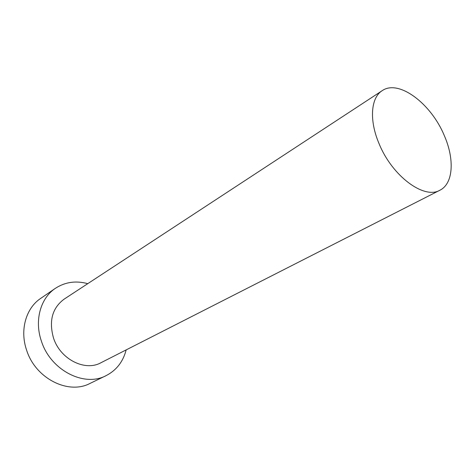 <?xml version="1.0" encoding="UTF-8"?>
<svg xmlns="http://www.w3.org/2000/svg" width="475" height="475" viewBox="0 0 475 475"><rect width="100%" height="100%" fill="white"/><g stroke="black" fill="none" stroke-linecap="round" stroke-linejoin="round"><path stroke-width="0.71" d="M444.226 135.417C431.068 103.55 398.691 79.052 382.185 90.672C370.856 97.607 369.022 120.133 379.003 143.503C392.059 176.071 424.157 199.714 439.909 190.22C453.387 183.659 454.712 159.107 444.226 135.417M382.185 90.672L64.036 299.208C52.256 308.067 48.747 320.999 53.509 338.016C60.242 359.266 84.978 371.693 100.89 362.763L439.909 190.22M87.756 283.658C75.899 280.452 65.099 282.019 55.355 288.349C40.529 298.128 34.17 320.536 41.432 341.21C50.599 370.304 84.241 387.374 106.002 375.689C116.339 370.381 123.061 361.784 126.166 349.903M55.355 288.349L40.672 298.413C26.006 308.091 19.612 330.042 26.618 350.17C35.447 378.51 68.43 394.974 89.977 383.438L106.002 375.689"/></g></svg>
